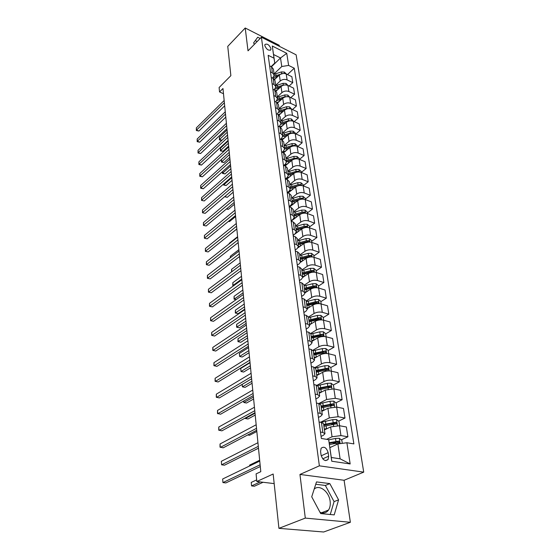 <?xml version="1.0" encoding="UTF-8"?>
<svg xmlns="http://www.w3.org/2000/svg" width="560" height="560" viewBox="0 0 560 560"><rect width="100%" height="100%" fill="white"/><g stroke="black" fill="none" stroke-linecap="round" stroke-linejoin="round"><path stroke-width="0.84" d="M264.796 45.591C266.525 49.49 268.541 50.883 270.837 49.777L270.963 48.685C269.241 44.8 267.225 43.407 264.922 44.513L264.796 45.591M314.202 489.076C319.326 484.134 329.07 491.617 330.127 501.186C330.582 504.77 330.036 507.731 328.489 510.076C326.347 512.932 323.505 513.646 319.956 512.218M279.37 46.319L279.216 45.29L245.217 28L227.752 46.375L230.867 75.663L219.114 87.521L219.534 91.952L223.482 93.709M363.72 472.136L296.128 54.824L261.401 37.198L319.368 465.836L363.72 472.136L344.099 480.27L299.95 474.446L305.298 518.098L350.371 522.291L344.099 480.27M350.371 522.291L323.673 532L278.929 528.346L273.161 474.012L256.816 481.509L274.176 483.609M305.298 518.098L278.929 528.346M256.816 481.509L256.088 473.879L260.799 471.674L222.971 88.515L219.534 91.952M328.664 456.183L328.167 452.648C326.417 447.517 324.065 446.054 321.104 448.259L320.572 451.465L321.062 455.028C322.798 460.187 325.15 461.664 328.125 459.466L328.664 456.183L322.749 458.85M346.885 442.736L350.161 463.953L331.765 461.23L328.678 439.684L331.296 457.485L340.102 458.815L337.89 443.94L346.885 442.736L353.878 443.905L294.259 68.208L287.49 74.578M271.439 66.773L280.511 57.974L273.539 54.509L274.764 63.077L274.015 58.191L268.17 55.3L321.356 438.459L328.678 439.684M274.015 58.191L272.272 46.018L286.755 53.326L288.624 65.422L294.259 68.208M299.95 474.446L319.368 465.836M245.217 28L248.017 50.834L261.401 37.198M274.764 63.077L271.117 66.612M270.473 71.897L272.398 72.828L274.232 75.096L272.622 78.148M272.097 83.608L274.036 84.525L275.884 86.772L274.148 89.901M273.756 95.543L275.709 96.446L277.571 98.672L275.702 101.878M275.443 107.716L277.417 108.605L279.286 110.81L277.27 114.086M277.165 120.12L279.153 121.002L281.036 123.179L279.902 125.629L278.866 126.539M278.922 132.776L280.924 133.637L282.821 135.786L281.666 138.215L280.49 139.244M280.714 145.684L282.737 146.531L284.641 148.652L283.472 151.06L282.128 152.201M282.541 158.851L284.578 159.691L286.496 161.777L285.306 164.157L283.794 165.417M284.41 172.291L286.461 173.11L288.393 175.168L287.182 177.52L285.481 178.906L290.052 176.512M286.314 186.011L288.386 186.809L290.325 188.839L289.1 191.156L287.231 192.64M288.26 200.011L290.346 200.795L292.299 202.783L291.053 205.079L289.163 206.542M290.241 214.312L292.348 215.075L294.315 217.028L293.048 219.289L291.13 220.738M292.271 228.914L294.392 229.663L296.373 231.574L295.085 233.8L293.146 235.228M294.336 243.838L296.485 244.559L298.473 246.428L297.164 248.619L295.197 250.026M296.457 259.077L298.62 259.784L300.622 261.611L299.285 263.76L297.297 265.146M298.62 274.659L300.804 275.338L302.82 277.123L301.455 279.23L299.439 280.595M300.832 290.591L303.03 291.242L305.06 292.978L303.674 295.043L301.63 296.38M303.093 306.873L305.312 307.503L307.356 309.19L305.942 311.206L303.87 312.522M305.403 323.533L307.65 324.135L309.701 325.766L308.266 327.733L306.166 329.028M307.769 340.578L310.03 341.152L312.102 342.72L310.639 344.638L308.504 345.905M310.191 358.015L312.473 358.561L314.559 360.073L313.068 361.935L310.905 363.167M312.669 375.865L314.972 376.383L317.072 377.832L315.546 379.638L313.355 380.835M315.203 394.149L317.534 394.632L319.641 396.011L318.094 397.754L315.868 398.923M317.8 412.867L320.152 413.315L322.273 414.624L320.698 416.304L318.437 417.438M320.46 432.047L322.84 432.453L324.975 433.692L323.358 435.302L321.069 436.401M329.882 447.622L337.89 443.94M326.627 439.341L332.052 436.786L340.949 435.589L347.9 436.793L341.32 439.831M324.436 429.905L330.617 426.923L339.451 425.726L346.367 426.986L347.9 436.793M320.495 422.275L329.301 417.921L338.093 416.724L344.981 418.04L338.604 421.127M321.832 411.355L327.901 408.282L336.63 407.092L343.49 408.457L344.981 418.04M316.442 403.074L318.787 403.543L326.62 399.497L335.3 398.307L342.125 399.714L335.944 402.857M319.249 393.26L325.248 390.082L333.879 388.892L340.669 390.355L342.125 399.714M316.96 385.301L323.995 381.493C326.732 380.233 329.595 379.834 332.577 380.31L339.339 381.815L333.333 385M316.75 375.564L322.658 372.302C325.374 371.021 328.216 370.622 331.184 371.119L337.918 372.673L339.339 381.815M314.972 367.549L321.433 363.909C324.135 362.614 326.963 362.215 329.917 362.726L336.616 364.329L330.778 367.549M314.3 358.267L320.124 354.921C322.805 353.612 325.612 353.213 328.559 353.745L335.23 355.39L336.616 364.329M312.879 350.259L318.934 346.724C321.594 345.394 324.387 345.002 327.313 345.541L333.956 347.228L328.223 350.518M311.906 341.362L317.653 337.939C320.292 336.595 323.071 336.203 325.99 336.756L332.598 338.492L333.956 347.228M310.709 333.424L316.484 329.917C319.109 328.566 321.874 328.174 324.772 328.741L331.359 330.512L325.703 333.879M309.568 324.821L315.231 321.328C317.842 319.963 320.586 319.571 323.47 320.152L330.029 321.965L331.359 330.512M308.462 317.016L314.09 313.488C316.68 312.109 319.41 311.717 322.287 312.312L328.811 314.167L323.239 317.597M307.279 308.651L312.865 305.088C315.441 303.688 318.157 303.303 321.013 303.919L327.509 305.802L328.811 314.167M306.201 301.014L311.752 297.416C314.307 296.009 317.009 295.617 319.851 296.247L326.326 298.172L320.824 301.672M305.039 292.831L310.555 289.198C313.089 287.777 315.777 287.392 318.612 288.029L325.052 289.996L326.326 298.172M303.982 285.355L309.463 281.694C311.983 280.266 314.65 279.874 317.478 280.532L323.89 282.527L318.465 286.083M302.82 277.361L308.287 273.651C310.793 272.209 313.446 271.824 316.26 272.489L322.644 274.519L323.89 282.527M301.812 270.025L307.216 266.308C309.708 264.852 312.347 264.467 315.147 265.146L321.503 267.211L316.155 270.83M300.538 262.304L306.075 258.433C308.546 256.97 311.171 256.585 313.957 257.278L320.285 259.378L321.503 267.211M299.691 255.024L305.025 251.244C307.482 249.774 310.093 249.389 312.865 250.089L319.172 252.217L313.887 255.892M298.088 247.723L303.905 243.537C306.341 242.06 308.945 241.675 311.703 242.389L317.975 244.545L319.172 252.217M297.612 240.331L302.876 236.502C305.305 235.011 307.888 234.626 310.639 235.347L316.89 237.538L311.675 241.269M293.16 235.319L301.777 228.956C304.185 227.451 306.761 227.073 309.491 227.808L315.721 230.027L316.89 237.538M295.575 225.946L300.776 222.061C303.17 220.549 305.725 220.171 308.448 220.92L314.65 223.167L309.505 226.94M291.186 221.116L299.698 214.669C302.078 213.15 304.619 212.772 307.335 213.528L313.502 215.81L314.65 223.167M293.58 211.855L298.711 207.921C301.077 206.395 303.611 206.01 306.313 206.78L312.459 209.083L307.377 212.905M289.555 206.969L297.661 200.683C300.013 199.143 302.526 198.765 305.214 199.542L311.339 201.873L312.459 209.083M291.627 198.044L296.695 194.068C299.033 192.521 301.539 192.143 304.213 192.927L310.31 195.286L305.298 199.157M288.064 193.011L295.659 186.977C297.983 185.423 300.475 185.045 303.142 185.836L309.211 188.223L310.31 195.286M289.716 184.513L294.721 180.495C297.024 178.934 299.509 178.556 302.162 179.361L308.21 181.769L303.254 185.675M286.58 179.333L293.706 173.537C296.002 171.976 298.466 171.598 301.105 172.41L307.132 174.846L308.21 181.769M287.84 171.248L292.782 167.188C295.064 165.613 297.514 165.235 300.146 166.061L306.145 168.518L301.252 172.466L301.077 171.318L298.935 169.463L295.778 169.407L287.91 171.731M285.089 165.942L291.788 160.37C294.056 158.795 296.499 158.417 299.117 159.25L305.088 161.728L306.145 168.518M285.999 158.242L290.878 154.147C293.132 152.558 295.568 152.18 298.172 153.02L304.122 155.526L299.439 159.383M281.589 151.97L283.619 152.817L289.905 147.462C292.145 145.873 294.567 145.495 297.164 146.342L303.086 148.869L304.122 155.526M284.193 145.495L289.016 141.358C291.249 139.755 293.65 139.384 296.24 140.238L302.141 142.786L297.661 146.559M282.121 139.951L288.064 134.806C290.276 133.203 292.67 132.832 295.246 133.693L301.126 136.255L302.141 142.786M282.422 132.986L287.189 128.821C289.394 127.204 291.774 126.833 294.343 127.708L300.195 130.291L295.904 133.98M280.623 127.365L286.251 122.395C288.442 120.778 290.815 120.407 293.37 121.282L299.201 123.886L300.195 130.291M280.686 120.722L285.397 116.522C287.574 114.898 289.94 114.527 292.481 115.409L298.291 118.034L294.168 121.639M279.118 115.045L284.48 110.215C286.643 108.584 288.995 108.22 291.529 109.109L297.311 111.755L298.291 118.034M278.985 108.682L283.64 104.454C285.796 102.816 288.134 102.452 290.654 103.348L296.415 106.015L292.467 109.543M277.606 102.977L282.737 98.273C284.879 96.628 287.21 96.264 289.716 97.167L295.456 99.848L296.415 106.015M277.312 96.873L281.918 92.617C284.046 90.972 286.363 90.608 288.862 91.518L294.581 94.213L290.78 97.664M276.101 91.147L281.029 86.548C283.15 84.896 285.453 84.532 287.945 85.449L293.643 88.165L294.581 94.213M275.674 85.281L280.224 80.997C282.331 79.345 284.627 78.981 287.105 79.905L292.782 82.635L289.128 86.016M274.596 79.562L279.356 75.04C281.449 73.381 283.731 73.017 286.202 73.948L291.858 76.699L292.782 82.635M274.064 73.899L281.778 66.514L280.511 57.974L286.755 53.326M337.015 441.826L332.423 443.947M327.299 369.474L326.543 369.887M329.798 386.876L328.328 387.653M332.304 404.705L329.854 405.951M334.768 422.989L331.226 424.711M319.074 422.016L321.433 422.443L323.561 423.717L324.961 433.629M320.152 413.315L318.787 403.543L320.894 404.887L322.266 414.554M313.873 384.587L316.197 385.084L318.297 386.498L319.634 395.941M311.367 366.534L313.67 367.066L315.756 368.543L317.058 377.755M308.924 348.894L311.199 349.461L313.271 351.001L314.545 359.996M306.53 331.667L308.784 332.255L310.849 333.858L312.088 342.643M304.192 314.825L306.425 315.441L308.476 317.1L309.687 325.682M301.91 298.361L304.122 299.005L306.159 300.713L307.342 309.106M299.67 282.261L301.868 282.933L303.891 284.69L305.053 292.894M297.486 266.518L299.663 267.211L301.672 269.017L302.806 277.032M295.351 251.111L297.507 251.825L299.502 253.673L300.608 261.52M293.258 236.04L295.393 236.775L297.374 238.665L298.466 246.344M291.207 221.284L293.328 222.04L295.295 223.972L296.359 231.483M289.205 206.836L291.305 207.613L293.265 209.587L294.301 216.937M287.238 192.696L289.324 193.487L291.27 195.496L292.285 202.692M285.32 178.843L287.378 179.648L289.317 181.692L290.311 188.741M283.437 165.27L285.481 166.096L287.406 168.175L288.379 175.07M284.578 159.691L283.619 152.817L285.53 154.924L286.482 161.679M279.783 138.943L281.792 139.797L283.689 141.932L284.627 148.554M278.005 126.168L280 127.036L281.89 129.199L282.807 135.688M276.269 113.638L278.243 114.527L280.119 116.711L281.022 123.074M274.561 101.36L276.528 102.256L278.39 104.468L279.272 110.705M272.888 89.313L274.834 90.216L276.689 92.456L277.557 98.567M271.25 77.49L273.182 78.414L275.023 80.675L275.87 86.667M288.624 65.422L281.778 66.514M269.64 65.898L271.558 66.829L273.385 69.111L274.218 74.991M331.296 457.485L331.765 461.23M340.102 458.815L350.161 463.953M272.272 46.018L273.539 54.509M338.583 499.842L329.819 483.602L316.498 481.908L311.724 496.811L320.677 513.562L334.208 514.892L338.583 499.842L334.068 501.627L325.367 485.464L315.742 484.26M260.169 38.451L257.733 37.219L253.596 42.903L254.408 44.317M330.267 514.507L334.068 501.627M325.367 485.464L329.819 483.602M257.152 41.531L255.276 40.593M260.12 464.8L222.936 482.58L222.663 478.996L259.749 461.076M260.288 466.536L225.862 482.923L222.936 482.58L222.663 478.996M342.286 443.352L341.81 440.202L339.276 438.291L335.51 438.452L328.699 439.824M330.526 447.328L329.861 447.454M256.662 479.906L251.244 482.405L251.566 485.912L254.352 486.241L263.088 482.265M329.441 444.542L339.556 442.687L338.716 441.105L329.182 442.708M329.273 443.345L337.19 441.805L338.163 442.358M251.244 482.405L251.566 485.912L260.295 481.929M258.3 446.355L221.599 464.807L221.34 461.3L257.936 442.715M258.475 448.189L224.497 465.185L221.599 464.807L221.34 461.3M256.515 428.33L220.297 447.412L220.038 443.982L256.165 424.774M256.704 430.248L223.167 447.832L220.017 447.076L220.038 443.982M254.779 410.704L219.023 430.395L218.771 427.028L254.436 407.225M254.975 412.706L221.865 430.85L218.743 430.101L218.771 427.028M339.619 425.754L338.961 421.4L336.455 419.489L332.731 419.636L321.104 422.387M327.572 428.393L324.324 429.128M323.925 426.286L336.728 423.773L335.895 422.226L323.673 424.494M323.778 425.229L333.655 423.059L335.342 423.465M259.665 460.243L249.648 465.094L249.725 465.92M249.55 466.004L249.648 465.094M336.798 407.127L336.182 403.039L333.704 401.128L330.015 401.261L319.452 403.711M324.716 409.899L321.706 410.606M321.314 407.827L333.97 405.293L333.137 403.788L321.069 406.084M321.174 406.847L331.66 404.537L333.137 403.788M251.062 451.899L258.482 448.224M334.04 388.927L333.459 385.098L331.009 383.194L327.369 383.306L317.562 385.574M321.958 391.825L319.144 392.511M318.759 389.802L331.268 387.247L330.449 385.777L318.521 388.094M318.633 388.885L328.986 386.547L330.449 385.777M247.695 434.973L249.564 435.274L256.83 431.48M253.078 393.47L217.777 413.728L217.525 410.438L252.742 390.068M253.281 395.549L220.591 414.218L217.504 413.483L217.525 410.438M331.352 371.154L330.806 367.57L328.377 365.659L324.772 365.757L315.469 367.934M319.277 374.171L316.645 374.836M316.267 372.183L328.636 369.607L327.817 368.172L316.036 370.51M316.148 371.336L326.375 368.97L327.817 368.172M245.301 418.005L245.35 418.516L248.038 418.978L255.206 415.072M245 418.173L245.35 418.516L255.024 413.217M251.412 376.607L216.552 397.411L216.307 394.184L251.083 373.282M251.622 378.763L219.338 397.929L216.286 397.215L216.307 394.184M249.781 360.115L215.355 381.43L215.117 378.273L249.459 356.853M250.005 362.341L218.12 381.983L215.096 381.276L215.117 378.273M248.185 343.966L214.179 365.771L213.948 362.677L247.877 340.781M248.416 346.262L216.916 366.359L213.927 365.666L213.948 362.677M246.631 328.16L213.031 350.434L212.807 347.403L246.323 325.038M246.862 330.519L215.747 351.043L212.786 350.364L212.807 347.403M245.098 312.69L211.904 335.398L211.68 332.43L244.797 309.631M245.336 315.105L214.592 336.042L211.659 335.37L211.68 332.43M214.592 336.042L211.659 335.37M328.72 353.78L328.209 350.434L325.808 348.53L322.245 348.614L313.215 350.756M316.673 356.909L314.202 357.553M313.831 354.963L326.06 352.373L325.248 350.973L313.6 353.325M313.726 354.186L323.827 351.785L325.248 350.973M243.733 401.002L243.873 402.521L246.54 403.018L253.624 399.007M243.439 401.17L243.873 402.521L253.435 397.082M326.144 336.798L325.675 333.676L323.295 331.779L319.767 331.842L310.87 334.005M314.139 340.032L311.808 340.662M311.451 338.121L323.54 335.524L322.735 334.152L311.227 336.525M311.346 337.407L321.335 334.985L322.735 334.152M242.2 384.363L242.431 386.848L245.07 387.38L252.07 383.264M242.081 384.426L242.431 386.848L251.874 381.276M323.631 320.201L323.19 317.296L320.838 315.392L317.345 315.448L308.553 317.632M311.675 323.526L309.47 324.135M309.12 321.657L321.076 319.046L320.278 317.709L317.709 317.919L308.903 320.096M309.029 321.006L318.892 318.563L320.278 317.709M250.04 362.726L240.73 368.459L241.01 371.49L243.628 372.05L250.544 367.843M240.73 368.459L241.01 371.49L250.341 365.785M321.174 303.961L320.761 301.266L318.43 299.369L314.979 299.411L306.285 301.616M309.274 307.377L307.188 307.979M306.845 305.55L318.668 302.932L317.87 301.623L315.329 301.826L306.628 304.024M306.754 304.955L316.512 302.491L317.87 301.623M248.549 347.606L239.351 353.458L239.624 356.433L242.221 357.021L249.053 352.723M239.351 353.458L239.624 356.433L248.843 350.609M318.766 288.078L318.388 285.579L316.078 283.689L312.655 283.717L304.066 285.936M306.936 291.578L304.948 292.166M304.612 289.793L316.309 287.168L315.518 285.88L313.005 286.083L304.402 288.302M304.535 289.254L314.174 286.769L315.518 285.88M247.086 332.787L237.993 338.758L238.259 341.677L240.835 342.286L247.59 337.897M240.835 342.286L237.958 341.635L247.373 335.727M237.958 341.635L237.993 338.758M243.607 297.535L210.798 320.663L210.581 317.751L243.306 294.539M243.852 300.006L213.465 321.328L210.56 320.677L210.581 317.751M213.465 321.328L210.56 320.677M316.414 272.538L316.064 270.235L313.775 268.345L310.387 268.359L301.896 270.599M304.647 276.122L302.757 276.696M302.428 274.372L313.999 271.733L313.215 270.48L310.73 270.676L302.225 272.909M302.358 273.889L311.892 271.376L313.215 270.48M245.651 318.255L236.663 324.338L236.929 327.201L239.477 327.838L246.155 323.365M239.477 327.838L236.628 327.194L245.938 321.139M236.628 327.194L236.663 324.338M242.137 282.688L209.72 306.215L209.503 303.359L241.85 279.755M242.389 285.222L212.359 306.908L209.482 306.264L209.503 303.359M212.359 306.908L209.482 306.264M314.104 257.327L313.789 255.206L311.521 253.323L308.168 253.33L299.768 255.584M302.421 260.988L300.615 261.548M300.293 259.28L311.745 256.634L310.961 255.402L308.504 255.591L300.09 257.845M300.23 258.846L309.659 256.319L310.961 255.402M244.244 304.01L235.361 310.191L235.62 312.998L238.147 313.663L244.748 309.113M238.147 313.663L235.326 313.033L244.524 306.838M235.326 313.033L235.361 310.191M240.702 268.142L208.656 292.047L208.446 289.247L240.422 265.265M240.961 270.725L211.274 292.768L208.432 292.131L208.446 289.247M211.274 292.768L208.432 292.131M311.85 242.438L311.556 240.499L309.316 238.616L305.998 238.609L297.689 240.877M300.237 246.169L298.48 246.736M309.323 242.018L308.756 240.646L306.32 240.828L298.004 243.096M298.151 244.111L307.468 241.57L308.756 240.646M298.2 244.496L308.749 242.025M242.865 290.031L234.08 296.317L234.332 299.075L243.138 292.803M236.145 299.621L234.045 299.138L234.08 296.317M234.045 299.138L236.201 299.579M239.295 253.89L207.613 278.152L207.41 275.408L239.015 251.069M239.554 256.522L210.21 278.894L207.389 278.271L207.41 275.408M210.21 278.894L207.389 278.271M309.645 227.864L309.372 226.086L307.153 224.21L303.87 224.196L295.652 226.478M298.109 231.665L296.303 232.267M307.321 227.423L306.6 226.191L304.185 226.366L295.96 228.648M296.107 229.684L305.326 227.129L306.6 226.191M296.156 230.02L305.221 227.577M241.507 276.318L232.82 282.702L233.072 285.404L241.78 279.041M233.639 285.747L232.792 285.502L232.82 282.702M232.792 285.502L233.814 285.614M237.916 239.918L206.591 264.523L206.388 261.828L237.643 237.16M238.182 242.599L209.167 265.286L206.374 264.677L206.388 261.828M209.167 265.286L206.374 264.677M307.482 213.584L307.237 211.974L305.032 210.105L301.784 210.077L293.657 212.373M296.03 217.448L294.084 218.134M305.27 213.136L304.479 212.03L302.099 212.205L293.958 214.501M294.105 215.551L303.226 212.982L304.479 212.03M294.147 215.845L301.112 213.871M240.184 262.864L231.588 269.339L231.812 271.726M231.539 271.929L231.588 269.339M236.565 226.219L205.59 251.153L205.394 248.507L236.299 223.517M236.831 228.949L208.138 251.937L205.38 251.335L205.394 248.507M208.138 251.937L205.38 251.335M305.361 199.598L305.144 198.149L302.96 196.28L299.74 196.245L291.704 198.555M293.993 203.525L291.795 204.344M303.219 199.143L302.407 198.156L300.048 198.331L291.998 200.634M292.145 201.705L301.168 199.122L302.407 198.156M292.18 201.957L298.564 200.109M238.875 249.662L230.377 256.221L230.51 257.621M230.265 257.81L230.377 256.221M235.235 212.793L204.61 238.028L204.414 235.431L234.976 210.14M235.515 215.565L207.137 238.833L204.4 238.238L204.414 235.431M207.137 238.833L204.4 238.238M233.94 199.619L203.644 225.148L203.448 222.6L233.681 197.015M234.213 202.433L206.15 225.967L203.441 225.386L203.448 222.6M206.15 225.967L203.441 225.386M232.659 186.704L202.692 212.499L202.51 210L232.407 184.149M233.205 192.22L227.22 197.33L224.868 196.49L232.946 189.567L205.184 213.346L202.496 212.772L202.51 210M205.184 213.346L202.496 212.772M231.413 174.027L201.761 200.088L201.579 197.631L231.161 171.521M231.693 176.911L204.232 200.942L201.565 200.382L201.579 197.631M204.232 200.942L201.565 200.382M230.181 161.588L200.851 187.894L200.669 185.486L229.943 159.131M230.475 164.514L203.294 188.769L200.851 187.894L200.655 188.216L200.669 185.486M203.294 188.769L200.655 188.216M228.977 149.38L199.955 175.924L199.773 173.551L228.739 146.965M229.271 152.334L202.377 176.813L199.955 175.924L199.766 176.267L199.773 173.551M202.377 176.813L199.766 176.267M227.794 137.396L199.073 164.157L198.898 161.833L227.563 135.03M228.088 140.385L201.481 165.067L199.073 164.157L198.884 164.528L198.898 161.833M201.481 165.067L198.884 164.528M226.632 125.636L198.205 152.6L198.037 150.318L226.401 123.305M226.933 128.653L200.592 153.524L198.205 152.6L198.023 152.999L198.037 150.318M200.592 153.524L198.023 152.999M225.491 114.079L197.358 141.246L197.183 138.999L225.267 111.797M225.792 117.124L199.724 142.184L197.358 141.246L197.176 141.666L197.183 138.999M199.724 142.184L197.176 141.666M224.371 102.732L196.518 130.088L196.35 127.876L224.154 100.492M224.679 105.812L198.87 131.04L196.518 130.088L196.343 130.522L196.35 127.876M198.87 131.04L196.343 130.522M303.289 185.899L303.093 184.597L300.93 182.735L297.738 182.693L289.786 185.01M292.005 189.882L289.331 190.953M301.126 185.682L300.377 184.569L298.039 184.737L290.073 187.047M290.227 188.139L299.103 185.542M290.255 188.342L296.226 186.578M237.601 236.705L229.194 243.348L229.236 243.796M229.159 243.859L229.194 243.348M299.166 171.99L298.382 171.248L296.072 171.409L288.19 173.733M288.344 174.839L294.889 172.795M230.566 233.968L236.845 229.054M288.372 175L294.021 173.299M299.257 159.306L299.103 158.298L296.982 156.443L293.853 156.38L286.062 158.718M288.141 163.401L284.025 165.508M297.171 158.816L296.436 158.186L294.14 158.347L286.342 160.678M286.503 161.798L292.46 159.894M228.578 221.249L229.495 221.557L235.606 216.552M286.51 161.924L291.914 160.272M229.495 221.557L228.389 221.403M297.304 146.405L297.171 145.53L295.064 143.682L291.963 143.612L284.256 145.957M286.272 150.549L282.583 152.39M295.204 145.901L294.518 145.383L292.25 145.537L284.529 147.882M284.648 149.037L290.248 147.203M226.674 208.754L228.347 209.335L234.395 204.281M284.641 149.128L289.877 147.49M228.347 209.335L226.38 209.006M295.386 133.756L295.274 133.007L293.188 131.166L290.115 131.089L282.485 133.441M284.445 137.942L281.176 139.531M293.258 133.231L292.642 132.825L290.395 132.979L282.758 135.331M282.772 136.549L288.155 134.729M282.758 136.598L287.896 134.953M227.22 197.33L224.616 196.686M293.51 121.345L291.347 118.895L288.302 118.804L280.749 121.163M282.646 125.58L279.783 126.938M291.333 120.813L288.575 120.659L281.015 123.018M280.987 124.271L286.153 122.486M223.706 183.904L223.776 184.674L226.114 185.528L232.036 180.376M280.861 124.334L285.964 122.654M226.114 185.528L223.538 184.996L231.77 177.688M223.538 184.996L223.461 184.121M291.662 109.172L289.541 106.848L286.524 106.75L279.048 109.116M280.889 113.449L278.411 114.604M289.415 108.626L286.79 108.57L279.3 110.936M279.72 111.972L284.207 110.467M222.572 171.563L222.712 173.068L225.022 173.936L230.888 168.735M278.943 112.336L284.074 110.579M225.022 173.936L222.474 173.411L222.712 173.068L230.622 166.019M222.474 173.411L222.439 171.682M289.856 97.237L287.763 95.032L284.774 94.927L277.375 97.3M279.167 101.549L277.025 102.522M287.497 96.67L285.04 96.712L277.578 99.099M278.572 99.883L282.303 98.672M223.951 162.54L221.424 162.022L221.445 159.46L221.655 161.658L223.951 162.54L229.761 157.297M276.969 100.618L282.226 98.742M221.424 162.022L229.488 154.553M288.078 85.519L286.027 83.433L283.059 83.321L275.73 85.694M277.473 89.866L275.625 90.699M285.481 84.938L283.318 85.071L275.856 87.507M277.592 87.983L280.441 87.094M228.158 141.05L220.416 148.225L220.619 150.444L222.901 151.34L228.648 146.055M274.806 89.278L280.427 87.115M222.901 151.34L220.395 150.829L220.619 150.444L228.375 143.283M220.395 150.829L220.416 148.225M286.342 74.018L284.319 72.044L281.379 71.925L274.12 74.305M275.821 78.4L274.211 79.114M283.22 73.444L274.134 76.139M227.066 130.011L219.401 137.235L219.604 139.419L221.865 140.329L227.556 135.002M272.706 78.183L278.656 75.705M221.865 140.329L220.283 140.189L219.38 139.825L219.604 139.419L227.283 132.209M219.38 139.825L219.401 137.235M330.617 426.923L332.052 436.786M327.901 408.282L329.301 417.921M325.248 390.082L326.62 399.497M322.658 372.302L323.995 381.493M320.124 354.921L321.433 363.909M317.653 337.939L318.934 346.724M315.231 321.328L316.484 329.917M312.865 305.088L314.09 313.488M310.555 289.198L311.752 297.416M308.287 273.651L309.463 281.694M306.075 258.433L307.216 266.308M303.905 243.537L305.025 251.244M301.777 228.956L302.876 236.502M299.698 214.669L300.776 222.061M297.661 200.683L298.711 207.921M295.659 186.977L296.695 194.068M293.706 173.537L294.721 180.495M291.788 160.37L292.782 167.188M289.905 147.462L290.878 154.147M288.064 134.806L289.016 141.358M286.251 122.395L287.189 128.821M284.48 110.215L285.397 116.522M282.737 98.273L283.64 104.454M281.029 86.548L281.918 92.617M279.356 75.04L280.224 80.997M339.451 425.726L340.949 435.589M321.433 422.443L322.84 432.453M336.63 407.092L338.093 416.724M316.197 385.084L317.534 394.632M333.879 388.892L335.3 398.307M313.67 367.066L314.972 376.383M331.184 371.119L332.577 380.31M311.199 349.461L312.473 358.561M328.559 353.745L329.917 362.726M308.784 332.255L310.03 341.152M325.99 336.756L327.313 345.541M306.425 315.441L307.65 324.135M323.47 320.152L324.772 328.741M304.122 299.005L305.312 307.503M321.013 303.919L322.287 312.312M301.868 282.933L303.03 291.242M318.612 288.029L319.851 296.247M299.663 267.211L300.804 275.338M316.26 272.489L317.478 280.532M297.507 251.825L298.62 259.784M313.957 257.278L315.147 265.146M295.393 236.775L296.485 244.559M311.703 242.389L312.865 250.089M293.328 222.04L294.392 229.663M309.491 227.808L310.639 235.347M291.305 207.613L292.348 215.075M307.335 213.528L308.448 220.92M289.324 193.487L290.346 200.795M305.214 199.542L306.313 206.78M287.378 179.648L288.386 186.809M303.142 185.836L304.213 192.927M285.481 166.096L286.461 173.11M301.105 172.41L302.162 179.361M299.117 159.25L300.146 166.061M281.792 139.797L282.737 146.531M297.164 146.342L298.172 153.02M280 127.036L280.924 133.637M295.246 133.693L296.24 140.238M278.243 114.527L279.153 121.002M293.37 121.282L294.343 127.708M276.528 102.256L277.417 108.605M291.529 109.109L292.481 115.409M274.834 90.216L275.709 96.446M289.716 97.167L290.654 103.348M273.182 78.414L274.036 84.525M287.945 85.449L288.862 91.518M271.558 66.829L272.398 72.828M286.202 73.948L287.105 79.905M321.209 455.805L328.167 452.648M340.137 443.639L339.339 438.34M335.937 441.357L335.51 438.452M336.42 444.619L336.21 443.191M337.19 441.805L338.716 441.105M337.421 425.558L336.518 419.538M325.822 423.976L325.416 421.148M326.487 428.61L326.081 425.768M333.151 422.471L332.731 419.636M333.662 425.95L333.417 424.263M334.39 422.954L335.895 422.226M334.621 406.903L333.767 401.177M323.19 405.552L322.798 402.787M323.834 410.081L323.442 407.302M330.428 404.026L330.015 401.261M330.911 407.288L330.687 405.776M331.891 388.689L331.072 383.236M320.614 387.555L320.229 384.853M321.251 391.979L320.859 389.263M327.768 386.008L327.369 383.306M328.216 389.06L328.02 387.716M329.217 370.888L328.44 365.708M318.101 369.964L317.73 367.325M318.724 374.29L318.346 371.637M325.164 368.403L324.772 365.757M325.584 371.259L325.409 370.076M326.606 353.5L325.871 348.579M315.644 352.772L315.28 350.196M316.253 357L315.882 354.41M322.623 351.19L322.245 348.614M323.015 353.857L322.868 352.828M324.058 336.497L323.351 331.821M313.243 335.965L312.886 333.445M313.838 340.102L313.474 337.561M320.138 334.369L319.767 331.842M320.502 336.854L320.376 335.965M321.559 319.879L320.894 315.441M310.898 319.529L310.541 317.065M311.472 323.575L311.122 321.09M317.709 317.919L317.345 315.448M318.052 320.229L317.94 319.48M319.123 303.625L318.486 299.418M308.602 303.45L308.252 301.035M309.162 307.405L308.819 304.976M315.329 301.826L314.979 299.411M315.651 303.968L315.56 303.352M316.736 287.721L316.134 283.738M306.348 287.721L306.012 285.355M306.901 291.592L306.565 289.212M313.005 286.083L312.655 283.717M313.299 288.057L313.229 287.581M314.398 272.167L313.831 268.394M304.15 272.321L303.821 270.011M304.689 276.094L304.36 273.784M310.73 270.676L310.387 268.359M311.003 272.496L310.947 272.139M312.116 256.942L311.577 253.372M301.994 257.25L301.672 254.989M302.519 260.918L302.204 258.685M308.504 255.591L308.168 253.33M309.876 242.039L309.372 238.665M299.887 242.494L299.572 240.282M300.398 246.057L300.09 243.901M306.32 240.828L305.998 238.609M307.685 227.444L307.209 224.259M297.822 228.046L297.514 225.876M298.319 231.511L298.018 229.425M304.185 226.366L303.87 224.196M305.543 213.157L305.088 210.154M295.799 213.892L295.498 211.764M296.282 217.259L295.995 215.236M302.099 212.205L301.784 210.077M303.443 199.157L303.016 196.329M293.818 200.025L293.524 197.939M294.287 203.301L294.007 201.348M300.048 198.331L299.74 196.245M301.378 185.444L300.979 182.784M291.879 186.438L291.585 184.394M292.334 189.623L292.061 187.726M298.039 184.737L297.738 182.693M299.159 185.535L300.377 184.569M299.362 172.004L298.991 169.505M289.975 173.117L289.688 171.115M290.416 176.211L290.157 174.384M296.072 171.409L295.778 169.407M297.388 172.053L298.382 171.248M297.388 158.83L297.038 156.492M288.106 160.062L287.826 158.095M288.54 163.072L288.288 161.301M294.14 158.347L293.853 156.38M295.631 158.851L296.436 158.186M295.449 145.922L295.12 143.731M286.279 147.259L286.006 145.334M286.699 150.192L286.454 148.477M292.25 145.537L291.963 143.612M293.888 145.915L294.518 145.383M293.545 133.259L293.244 131.215M284.48 134.701L284.214 132.811M284.893 137.557L284.655 135.898M290.395 132.979L290.115 131.089M292.166 133.238L292.642 132.825M291.683 120.841L291.396 118.937M282.723 122.388L282.457 120.533M283.122 125.16L282.891 123.557M288.575 120.659L288.302 118.804M289.856 108.661L289.59 106.897M280.994 110.306L280.735 108.486M281.386 113.008L281.162 111.454M286.79 108.57L286.524 106.75M288.064 96.712L287.819 95.074M279.3 98.448L279.048 96.663M279.678 101.08L279.461 99.575M285.04 96.712L284.774 94.927M286.3 84.987L286.076 83.475M277.641 86.814L277.389 85.064M278.005 89.369L277.795 87.92M283.318 85.071L283.059 83.321M284.578 73.479L284.368 72.086M276.01 75.39L275.758 73.668M276.36 77.882L276.164 76.475M281.631 73.647L281.379 71.925M270.333 50.281L270.837 49.777M321.552 512.764L328.489 510.076M325.521 460.628L328.125 459.466M339.01 442.939L339.556 442.687M336.217 424.018L336.728 423.773M333.487 405.538L333.97 405.293M330.82 387.485L331.268 387.247M328.216 369.845L328.636 369.607M325.661 352.604L326.06 352.373M323.169 335.748L323.54 335.524M320.726 319.263L321.076 319.046"/></g></svg>
